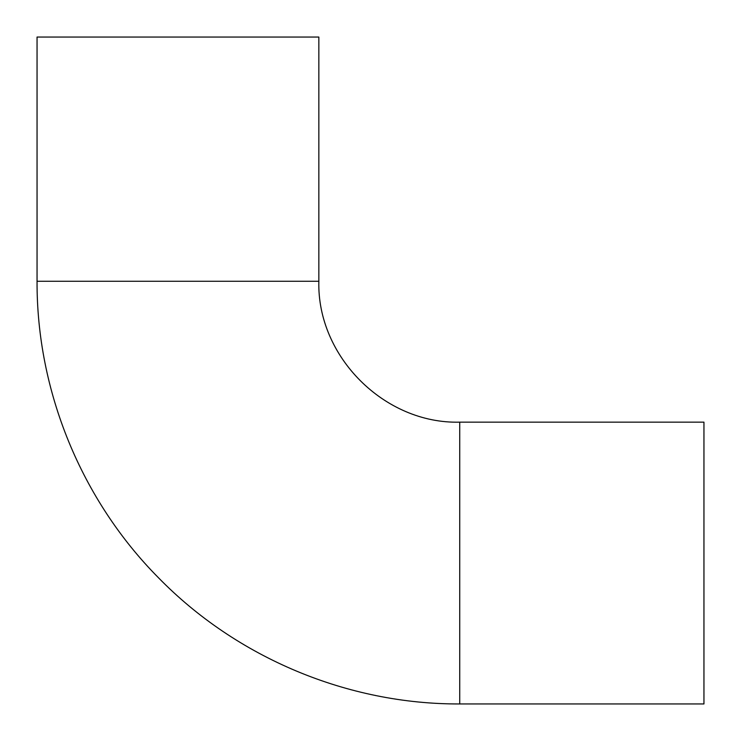 <?xml version="1.0" encoding="UTF-8"?>
<svg xmlns="http://www.w3.org/2000/svg" width="741" height="741" viewBox="0 0 741 741"><rect width="100%" height="100%" fill="white"/><g stroke="black" fill="none" stroke-linecap="round" stroke-linejoin="round"><path stroke-width="1.11" d="M318.843 37.05L37.05 37.05L37.05 281.265C36.615 390.97 81.251 499.916 158.509 577.795C236.703 657.888 347.807 704.413 459.735 703.95L459.735 422.157C384.449 424.102 316.898 356.551 318.843 281.265L318.843 37.05M459.735 703.95L703.95 703.95L703.95 422.157L459.735 422.157M318.843 281.265L37.05 281.265"/></g></svg>
